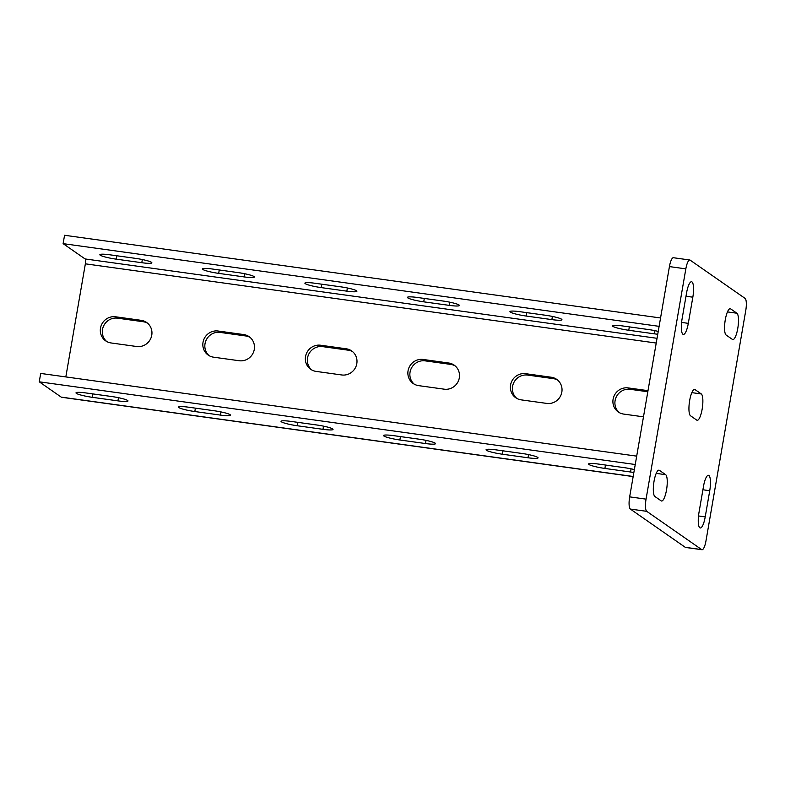<?xml version="1.0" encoding="UTF-8"?>
<svg xmlns="http://www.w3.org/2000/svg" width="785" height="785" viewBox="0 0 785 785"><rect width="100%" height="100%" fill="white"/><g stroke="black" fill="none" stroke-linecap="round" stroke-linejoin="round"><path stroke-width="1.18" d="M561.56 319.21A13.384 1.668 9.8 0 1 561.932 319.711A13.384 1.668 9.8 0 1 551.865 319.613L526.235 316.051A13.384 1.668 9.8 0 1 509.936 311.606A13.384 1.668 9.8 0 1 519.994 311.704L545.624 315.266A13.384 1.668 9.8 0 1 561.56 319.21M459.048 304.992A13.384 1.668 9.8 0 1 459.411 305.493A13.384 1.668 9.8 0 1 449.354 305.385L423.723 301.832A13.384 1.668 9.8 0 1 407.415 297.378A13.384 1.668 9.8 0 1 417.483 297.486L443.113 301.038A13.384 1.668 9.8 0 1 459.048 304.992M356.527 290.764A13.384 1.668 9.8 0 1 356.9 291.264A13.384 1.668 9.8 0 1 346.833 291.156L321.202 287.604A13.384 1.668 9.8 0 1 304.894 283.149A13.384 1.668 9.8 0 1 314.962 283.257L340.592 286.81A13.384 1.668 9.8 0 1 356.527 290.764M254.006 276.536A13.384 1.668 9.8 0 1 254.379 277.036A13.384 1.668 9.8 0 1 244.312 276.938L218.681 273.376A13.384 1.668 9.8 0 1 202.373 268.931A13.384 1.668 9.8 0 1 212.441 269.029L238.071 272.591A13.384 1.668 9.8 0 1 254.006 276.536M151.485 262.318A13.384 1.668 9.8 0 1 151.858 262.818A13.384 1.668 9.8 0 1 141.791 262.71L116.16 259.148A13.384 1.668 9.8 0 1 99.862 254.703A13.384 1.668 9.8 0 1 109.92 254.811L135.55 258.363A13.384 1.668 9.8 0 1 151.485 262.318M528.001 457.773A13.384 1.668 -170.2 0 0 538.068 457.881A13.384 1.668 -170.2 0 0 537.696 457.38A13.384 1.668 -170.2 0 0 521.76 453.426L496.13 449.874A13.384 1.668 -170.2 0 0 486.062 449.766A13.384 1.668 -170.2 0 0 502.371 454.221L528.001 457.773L528.55 454.603M425.49 443.545A13.384 1.668 -170.2 0 0 435.547 443.653A13.384 1.668 -170.2 0 0 435.175 443.152A13.384 1.668 -170.2 0 0 419.239 439.198L393.619 435.646A13.384 1.668 -170.2 0 0 383.551 435.538A13.384 1.668 -170.2 0 0 399.859 439.992L425.49 443.545L426.029 440.375M322.969 429.326A13.384 1.668 -170.2 0 0 333.036 429.424A13.384 1.668 -170.2 0 0 332.663 428.924A13.384 1.668 -170.2 0 0 316.728 424.979L291.098 421.417A13.384 1.668 -170.2 0 0 281.03 421.319A13.384 1.668 -170.2 0 0 297.338 425.764L322.969 429.326L323.518 426.147M220.448 415.098A13.384 1.668 -170.2 0 0 230.515 415.206A13.384 1.668 -170.2 0 0 230.142 414.706A13.384 1.668 -170.2 0 0 214.207 410.751L188.577 407.199A13.384 1.668 -170.2 0 0 178.509 407.091A13.384 1.668 -170.2 0 0 194.817 411.536L220.448 415.098L220.997 411.929M117.927 400.87A13.384 1.668 -170.2 0 0 127.994 400.978A13.384 1.668 -170.2 0 0 127.621 400.478A13.384 1.668 -170.2 0 0 111.686 396.523L86.056 392.971A13.384 1.668 -170.2 0 0 75.988 392.863A13.384 1.668 -170.2 0 0 92.296 397.318L117.927 400.87L118.476 397.701M516.775 398.397A13.384 12.835 124.9 0 1 512.576 386.387A13.384 12.835 124.9 0 1 527.648 375.083L553.278 378.635A13.384 12.835 124.9 0 1 557.635 380.087M510.574 384.993A13.384 12.835 124.9 0 1 525.656 373.689L551.286 377.242A13.384 12.835 124.9 0 1 556.673 379.351A13.384 12.835 124.9 0 1 561 395.002A13.384 12.835 124.9 0 1 546.762 403.411L521.132 399.859A13.384 12.835 124.9 0 1 515.745 397.75A13.384 12.835 124.9 0 1 510.574 384.993M414.264 384.179A13.384 12.835 124.9 0 1 410.055 372.159A13.384 12.835 124.9 0 1 425.136 360.855L450.757 364.407A13.384 12.835 124.9 0 1 455.114 365.869M408.063 370.765A13.384 12.835 124.9 0 1 423.135 359.461L448.765 363.023A13.384 12.835 124.9 0 1 454.152 365.123A13.384 12.835 124.9 0 1 458.479 380.774A13.384 12.835 124.9 0 1 444.241 389.183L418.611 385.631A13.384 12.835 124.9 0 1 413.224 383.531A13.384 12.835 124.9 0 1 408.063 370.765M311.743 369.951A13.384 12.835 124.9 0 1 307.543 357.931A13.384 12.835 124.9 0 1 322.615 346.627L348.246 350.188A13.384 12.835 124.9 0 1 352.593 351.641M305.542 356.547A13.384 12.835 124.9 0 1 320.614 345.233L346.244 348.795A13.384 12.835 124.9 0 1 351.631 350.895A13.384 12.835 124.9 0 1 355.968 366.556A13.384 12.835 124.9 0 1 341.73 374.965L316.1 371.403A13.384 12.835 124.9 0 1 310.713 369.303A13.384 12.835 124.9 0 1 305.542 356.547M209.222 355.723A13.384 12.835 124.9 0 1 205.022 343.712A13.384 12.835 124.9 0 1 220.094 332.408L245.725 335.96A13.384 12.835 124.9 0 1 250.081 337.413M203.021 342.319A13.384 12.835 124.9 0 1 218.093 331.015L243.723 334.567A13.384 12.835 124.9 0 1 249.11 336.667A13.384 12.835 124.9 0 1 253.447 352.328A13.384 12.835 124.9 0 1 239.209 360.737L213.579 357.185A13.384 12.835 124.9 0 1 208.192 355.075A13.384 12.835 124.9 0 1 203.021 342.319M106.701 341.495A13.384 12.835 124.9 0 1 102.501 329.484A13.384 12.835 124.9 0 1 117.573 318.18L143.204 321.732A13.384 12.835 124.9 0 1 147.56 323.194M100.5 328.091A13.384 12.835 124.9 0 1 115.581 316.787L141.212 320.339A13.384 12.835 124.9 0 1 146.599 322.449A13.384 12.835 124.9 0 1 150.926 338.099A13.384 12.835 124.9 0 1 136.688 346.509L111.058 342.957A13.384 12.835 124.9 0 1 105.671 340.857A13.384 12.835 124.9 0 1 100.5 328.091M657.742 334.233A13.384 1.668 9.8 0 1 654.386 333.831L628.756 330.279A13.384 1.668 9.8 0 1 612.447 325.824A13.384 1.668 9.8 0 1 622.515 325.932L648.145 329.494A13.384 1.668 9.8 0 1 658.232 331.407M634.368 469.577A13.384 1.668 -170.2 0 0 624.281 467.654L598.651 464.092A13.384 1.668 -170.2 0 0 588.583 463.994A13.384 1.668 -170.2 0 0 604.892 468.439L630.522 472.001A13.384 1.668 -170.2 0 0 633.878 472.403M619.296 412.625A13.384 12.835 124.9 0 1 615.097 400.615A13.384 12.835 124.9 0 1 630.169 389.301L647.811 391.754M643.474 416.835L623.653 414.078A13.384 12.835 124.9 0 1 618.266 411.978A13.384 12.835 124.9 0 1 613.095 399.222A13.384 12.835 124.9 0 1 628.177 387.918L647.998 390.665M688.308 323.351A13.384 3.415 -82.1 0 1 683.342 334.439A13.384 3.415 -82.1 0 1 682.93 334.263A13.384 3.415 -82.1 0 1 682.067 319.004L686.581 292.844A13.384 3.415 -82.1 0 1 691.546 281.756A13.384 3.415 -82.1 0 1 692.831 297.191L688.308 323.351L681.596 322.419M705.224 516.883A13.384 3.415 -82.1 0 1 700.259 527.962A13.384 3.415 -82.1 0 1 699.837 527.795A13.384 3.415 -82.1 0 1 698.984 512.536L703.497 486.366A13.384 3.415 -82.1 0 1 708.462 475.288A13.384 3.415 -82.1 0 1 709.738 490.713L705.224 516.883L698.503 515.951M685.266 547.312L701.672 549.588A10.705 2.738 97.9 0 0 702.006 549.726L685.599 547.449A10.705 2.738 -82.1 0 1 685.266 547.312L630.345 509.063A10.705 2.738 -82.1 0 1 629.658 496.866L669.428 266.586A10.705 2.738 -82.1 0 1 673.393 257.725L689.799 260.002A10.705 2.738 97.9 0 0 685.835 268.863L669.428 266.586M695.039 389.605L701.28 393.952A13.384 3.415 -82.1 0 1 702.281 408.357A13.384 3.415 -82.1 0 1 697.188 420.289A13.384 3.415 -82.1 0 1 696.766 420.122L690.525 415.775A13.384 3.415 -82.1 0 1 689.524 401.37A13.384 3.415 -82.1 0 1 694.617 389.438A13.384 3.415 -82.1 0 1 695.039 389.605L694.166 389.488M736.909 313.225A13.384 3.415 -82.1 0 1 737.9 327.63A13.384 3.415 -82.1 0 1 732.807 339.562A13.384 3.415 -82.1 0 1 732.385 339.395L726.145 335.048A13.384 3.415 -82.1 0 1 725.144 320.633A13.384 3.415 -82.1 0 1 730.246 308.701A13.384 3.415 -82.1 0 1 730.658 308.878L736.909 313.225L727.45 311.91M701.672 549.588L646.742 511.339L630.345 509.063M702.006 549.726A10.705 2.738 97.9 0 0 705.98 540.865L745.75 310.585A10.705 2.738 97.9 0 0 745.063 298.378L690.133 260.139A10.705 2.738 97.9 0 0 689.799 260.002M629.658 496.866L646.055 499.142L685.835 268.863M646.055 499.142A10.705 2.738 97.9 0 0 646.742 511.339M654.906 496.503A13.384 3.415 -82.1 0 1 653.905 482.098A13.384 3.415 -82.1 0 1 658.998 470.166A13.384 3.415 -82.1 0 1 659.42 470.333L665.66 474.68A13.384 3.415 -82.1 0 1 666.661 489.094A13.384 3.415 -82.1 0 1 661.569 501.016A13.384 3.415 -82.1 0 1 661.147 500.85L654.906 496.503M65.822 376.928L85.359 263.829A4.278 1.089 97.9 0 0 85.084 258.942L63.114 243.644L659.106 326.344M63.114 243.644L64.556 235.274L660.558 317.974M636.684 456.134L40.692 373.434L39.25 381.814L61.22 397.112A12.845 3.277 97.9 0 0 61.622 397.269L633.161 476.583M39.25 381.814L635.242 464.514M551.865 319.613L552.414 316.433M449.354 305.385L449.893 302.215M346.833 291.156L347.382 287.987M244.312 276.938L244.861 273.759M141.791 262.71L142.34 259.531M525.656 373.689L527.648 375.083M423.135 359.461L425.136 360.855M320.614 345.233L322.615 346.627M218.093 331.015L220.094 332.408M115.581 316.787L117.573 318.18M654.386 333.831L654.935 330.662M630.522 472.001L631.071 468.822M628.177 387.918L630.169 389.301M729.795 308.76L730.658 308.878M658.546 470.215L659.42 470.333M656.211 473.375L665.66 474.68M702.909 489.771L709.738 490.713M686.002 296.239L692.831 297.191M85.084 258.942L657.045 338.306M61.22 397.112L633.171 476.475M85.359 263.829L656.221 343.045M604.892 468.439L605.48 465.044M628.756 330.279L629.344 326.884M141.212 320.339L143.204 321.732M243.723 334.567L245.725 335.96M346.244 348.795L348.246 350.188M448.765 363.023L450.757 364.407M551.286 377.242L553.278 378.635M92.296 397.318L92.885 393.913M194.817 411.536L195.406 408.141M297.338 425.764L297.927 422.369M399.859 439.992L400.438 436.597M502.371 454.221L502.959 450.816M116.16 259.148L116.749 255.753M218.681 273.376L219.27 269.981M321.202 287.604L321.791 284.209M423.723 301.832L424.312 298.428M526.235 316.051L526.823 312.656M701.28 393.952L691.83 392.637"/></g></svg>
